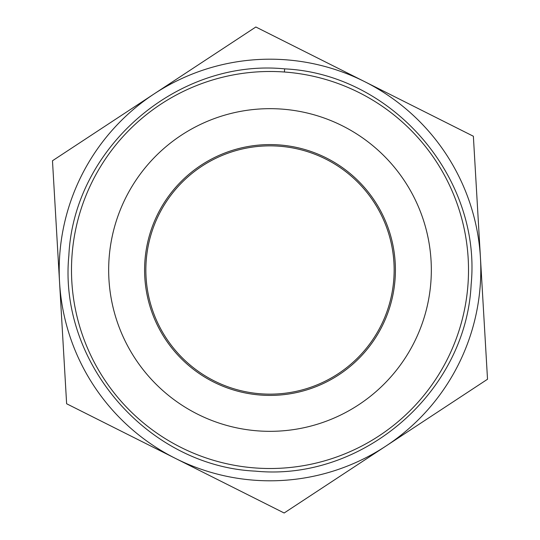 <?xml version="1.0" encoding="UTF-8"?>
<svg xmlns="http://www.w3.org/2000/svg" width="540" height="540" viewBox="0 0 540 540"><rect width="100%" height="100%" fill="white"/><g stroke="black" fill="none" stroke-linecap="round" stroke-linejoin="round"><path stroke-width="0.81" d="M270 394.146A124.146 124.146 0 0 1 145.854 270A124.146 124.146 0 0 1 270 145.854A124.146 124.146 0 0 1 394.146 270A124.146 124.146 0 0 1 270 394.146A124.146 124.146 0 0 0 394.146 270A124.146 124.146 0 0 0 270 145.854M284.641 68.87C177.437 58.239 73.872 147.744 68.87 255.359C58.239 362.563 147.744 466.128 255.359 471.13C362.563 481.761 466.128 392.256 471.13 284.641C481.761 177.437 392.256 73.872 284.641 68.87L284.411 72.009M59.555 282.258A210.803 210.803 0 0 1 364.608 81.621A210.803 210.803 0 0 1 385.837 446.121A210.803 210.803 0 0 1 59.555 282.258L52.481 160.758L255.845 27L473.371 136.242L487.519 379.242L284.155 513L66.629 403.758L59.555 282.258M270 144.592A125.408 125.408 0 0 0 144.592 270A125.408 125.408 0 0 0 270 395.408A125.408 125.408 0 0 0 395.408 270A125.408 125.408 0 0 0 270 144.592M270 431.332A161.332 161.332 0 0 0 431.332 270A161.332 161.332 0 0 0 270 108.668A161.332 161.332 0 0 0 108.668 270A161.332 161.332 0 0 0 270 431.332M270 468.511A198.511 198.511 0 0 0 468.511 270A198.511 198.511 0 0 0 270 71.489A198.511 198.511 0 0 0 71.489 270A198.511 198.511 0 0 0 270 468.511"/></g></svg>
